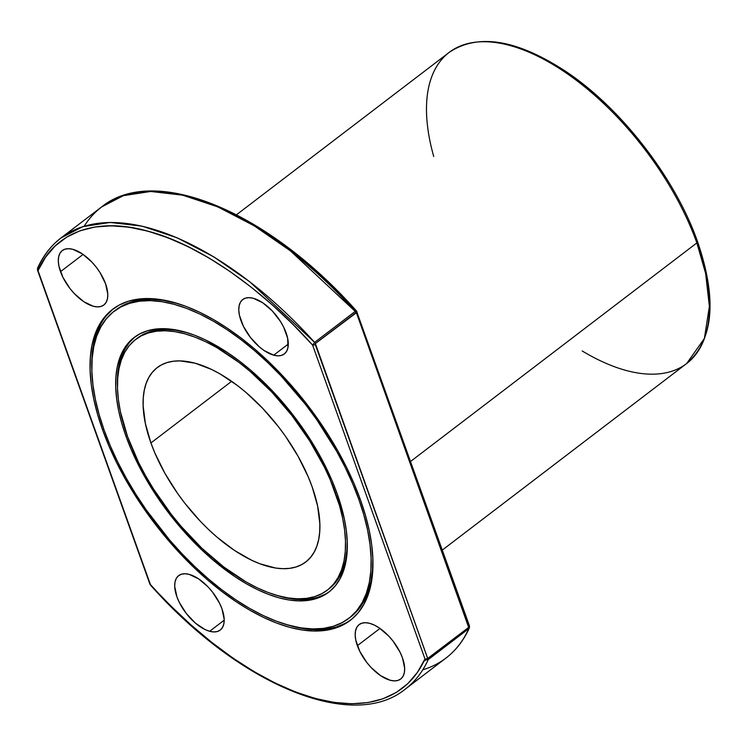<?xml version="1.0" encoding="UTF-8"?>
<svg xmlns="http://www.w3.org/2000/svg" width="747" height="747" viewBox="0 0 747 747"><rect width="100%" height="100%" fill="white"/><g stroke="black" fill="none" stroke-linecap="round" stroke-linejoin="round"><path stroke-width="1.12" d="M273.719 355.18A34.25 16.92 52.6 0 1 244.773 328.895A34.25 16.92 52.6 0 1 242.756 299.51A34.25 16.92 52.6 0 1 253.354 298.296L262.767 302.796L272.291 310.948L280.489 321.499L283.683 327.186L287.651 338.288L287.959 347.626L286.689 351.174L284.542 353.779L281.582 355.357L277.931 355.824L273.719 355.18L264.317 350.67L259.47 346.981L250.441 337.448L243.401 326.28L239.423 315.187L238.797 310.201L239.124 305.84L240.385 302.292L242.542 299.687L245.502 298.118L249.153 297.642L253.354 298.296A34.25 16.92 52.6 0 1 282.31 324.572A34.25 16.92 52.6 0 1 284.318 353.957A34.25 16.92 52.6 0 1 273.719 355.18A34.25 16.92 52.6 0 1 240.982 320.612A34.25 16.92 52.6 0 1 253.354 298.296A34.25 16.92 52.6 0 1 286.101 332.854A34.25 16.92 52.6 0 1 273.719 355.18L288.295 344.059M357.365 645.679A34.25 16.92 52.6 0 1 359.148 624.576A34.25 16.92 52.6 0 1 381.782 629.749A34.25 16.92 52.6 0 1 402.484 657.911L404.669 668.332L404.342 672.683L403.081 676.231L400.934 678.846L397.974 680.414L394.313 680.881L390.111 680.237L380.699 675.727L371.175 667.585L366.824 662.505L359.793 651.347L355.815 640.244L355.189 635.258L355.516 630.907L356.777 627.359L358.924 624.744L361.884 623.175L365.535 622.709L369.746 623.353L374.34 625.09L379.149 627.863L388.683 636.005L393.025 641.085L400.065 652.243L402.484 657.911A34.25 16.92 52.6 0 1 400.709 679.014A34.25 16.92 52.6 0 1 378.066 673.841A34.25 16.92 52.6 0 1 357.365 645.679A34.25 16.92 52.6 0 1 369.746 623.353A34.25 16.92 52.6 0 1 402.484 657.911A34.25 16.92 52.6 0 1 390.111 680.237A34.25 16.92 52.6 0 1 357.365 645.679L379.971 628.423M60.498 271.665A34.25 16.92 52.6 0 1 62.281 250.562A34.25 16.92 52.6 0 1 84.915 255.745A34.25 16.92 52.6 0 1 105.616 283.907L107.801 294.327L107.475 298.679L106.214 302.227L104.057 304.832L101.106 306.41L97.446 306.877L93.244 306.233L83.832 301.723L74.308 293.571L69.957 288.501L62.925 277.333L58.948 266.24L58.322 261.245L58.649 256.893L59.909 253.345L62.057 250.74L65.017 249.171L68.668 248.695L72.879 249.339L82.282 253.849L91.816 262.001L96.158 267.071L100.005 272.552L105.616 283.907A34.25 16.92 52.6 0 1 103.842 305.009A34.25 16.92 52.6 0 1 81.199 299.827A34.25 16.92 52.6 0 1 60.498 271.665A34.25 16.92 52.6 0 1 72.879 249.339A34.25 16.92 52.6 0 1 105.616 283.907A34.25 16.92 52.6 0 1 93.244 306.233A34.25 16.92 52.6 0 1 60.498 271.665L83.104 254.41M209.636 631.29A34.25 16.92 52.6 0 1 180.681 605.005A34.25 16.92 52.6 0 1 178.664 575.629A34.25 16.92 52.6 0 1 189.262 574.406L198.674 578.906L208.198 587.058L212.55 592.128L219.59 603.296L222.008 608.964L224.193 619.384L223.867 623.736L222.606 627.284L220.449 629.898L217.489 631.467L213.838 631.934L209.636 631.29L205.033 629.553L195.387 623.101L186.348 613.558L179.308 602.399L176.89 596.732L174.705 586.311L175.031 581.96L176.292 578.411L178.449 575.797L181.409 574.228L185.06 573.761L189.262 574.406A34.25 16.92 52.6 0 1 218.217 600.691A34.25 16.92 52.6 0 1 220.234 630.066A34.25 16.92 52.6 0 1 209.636 631.29A34.25 16.92 52.6 0 1 176.89 596.732A34.25 16.92 52.6 0 1 189.262 574.406A34.25 16.92 52.6 0 1 222.008 608.964A34.25 16.92 52.6 0 1 209.636 631.29L224.203 620.169M690.695 225.286L696.932 241.188A2.446 1.149 160.3 0 1 697.549 241.664A2.446 1.149 160.3 0 1 696.858 242.915L705.626 273.421L709.379 306.419L704.374 338.466L686.689 363.509C713.628 339.969 717.241 299.351 697.549 241.655A2.446 1.149 160.3 0 1 696.858 242.915L410.589 461.45L696.858 242.915A195.705 96.662 52.6 0 1 686.689 363.509L442.317 550.063M91.853 370.045A195.705 96.662 -127.4 0 1 113.6 308.595A195.705 96.662 -127.4 0 0 91.853 370.045L92.058 356.048L93.664 344.134L96.615 333.367L100.882 323.853M102.582 429.824A195.705 96.662 52.6 0 1 112.741 309.23A195.705 96.662 52.6 0 1 242.112 338.83A195.705 96.662 52.6 0 1 360.409 499.752L365.488 515.514L369.279 530.79L371.754 545.431L372.865 559.288L372.622 572.239L371.016 584.154L368.066 594.929L363.798 604.435L358.261 612.605L351.501 619.356L343.583 624.613L334.591 628.33L324.609 630.468L313.721 631.019L302.04 629.964L289.687 627.321L276.773 623.11L263.42 617.377L249.759 610.178L235.921 601.568L222.046 591.652L208.264 580.503L194.696 568.252L181.484 554.993L168.757 540.875L156.637 526.019L134.665 494.691L125.02 478.51L116.411 462.206L108.903 445.931L102.582 429.824L97.493 414.062L93.702 398.795L91.237 384.154L90.126 370.288L90.368 357.337L91.974 345.422L94.925 334.656L99.192 325.141L104.729 316.971L111.49 310.229L119.399 304.972L128.4 301.256L138.382 299.108L149.269 298.567L160.941 299.612L173.304 302.264L186.218 306.466L199.57 312.209L213.231 319.408L227.06 328.008L240.945 337.933L254.727 349.073L268.294 361.333L281.498 374.583L306.354 403.567L328.325 434.894L337.961 451.067L346.58 467.37L354.087 483.654L360.409 499.752A195.705 96.662 52.6 0 1 350.24 620.346A195.705 96.662 52.6 0 1 220.879 590.756A195.705 96.662 52.6 0 1 102.582 429.824A195.705 96.662 52.6 0 1 173.304 302.264A195.705 96.662 52.6 0 1 360.409 499.752A195.705 96.662 52.6 0 1 289.687 627.321A195.705 96.662 52.6 0 1 102.582 429.824L103.73 428.955M359.933 498.445L358.793 499.313A193.258 95.457 52.6 0 1 348.756 618.404A193.258 95.457 52.6 0 1 221.009 589.178A193.258 95.457 52.6 0 1 104.188 430.263L110.435 446.164L117.849 462.244L126.355 478.341L135.87 494.318L146.309 510.005L169.541 539.922L182.109 553.863L195.154 566.954L208.553 579.056L222.167 590.065L235.875 599.86L249.535 608.357L263.019 615.472L276.203 621.13L288.958 625.286L301.162 627.9L312.694 628.937L323.442 628.404L333.302 626.285L342.182 622.615L349.998 617.424L356.674 610.757L362.146 602.698L366.357 593.295L369.27 582.669L370.857 570.895L371.1 558.112L369.998 544.423L367.561 529.968L363.817 514.879L358.793 499.313L352.547 483.421L345.142 467.342L336.636 451.244L316.672 419.581L305.411 404.332L280.872 375.713L267.828 362.631L254.438 350.52L240.823 339.521L227.116 329.726L213.455 321.229L199.963 314.113L186.778 308.446L174.023 304.29L161.828 301.685L150.296 300.639L139.549 301.181L129.689 303.301L120.799 306.97L112.984 312.162L106.307 318.82L100.845 326.887L96.634 336.281L93.72 346.916L92.133 358.681L91.89 371.474L92.992 385.163L95.429 399.617L99.174 414.697L104.188 430.263A193.258 95.457 -127.4 0 1 114.226 311.182L115.916 309.884A193.258 95.457 -127.4 0 1 178.608 303.824A193.258 95.457 -127.4 0 0 115.085 310.537M348.756 618.404L350.446 617.115A193.258 95.457 -127.4 0 0 372.828 558.242L372.548 569.606L370.96 581.371L368.047 592.007L363.836 601.4L358.364 609.468L350.399 617.153M117.475 387.207A160.231 79.145 -127.4 0 1 135.123 336.794A160.231 79.145 -127.4 0 0 117.475 387.207L117.643 375.526L118.95 365.769L121.369 356.954L124.861 349.166L129.399 342.471L134.927 336.953M125.944 436.164A160.231 79.145 52.6 0 1 134.264 337.429A160.231 79.145 52.6 0 1 240.189 361.66A160.231 79.145 52.6 0 1 337.046 493.412A160.231 79.145 52.6 0 1 328.717 592.156A160.231 79.145 52.6 0 1 222.802 567.925A160.231 79.145 52.6 0 1 125.944 436.164L121.78 423.26L118.68 410.757L116.663 398.767L115.748 387.422L115.953 376.815L117.26 367.057L119.679 358.243L123.171 350.455L127.7 343.769L133.237 338.242L139.717 333.937L147.084 330.893L155.264 329.138L164.172 328.689L173.734 329.558L183.846 331.715L194.425 335.17L205.35 339.857L227.863 352.799L239.227 360.922L250.516 370.045L272.44 390.933L292.787 414.66L310.771 440.31L318.67 453.56L331.864 480.237L337.046 493.412L344.311 518.829L346.328 530.809L347.243 542.163L347.038 552.761L345.721 562.519L343.312 571.343L339.82 579.13L335.282 585.816L329.754 591.344L323.274 595.639L315.906 598.683L307.727 600.439L298.819 600.887L289.257 600.028L279.145 597.861L268.565 594.416L257.631 589.719L246.454 583.827L235.118 576.777L212.475 559.531L201.363 549.493L180.13 527.083L170.204 514.916L160.866 502.273L144.32 476.026L131.127 449.349L125.944 436.164A160.231 79.145 52.6 0 1 183.846 331.715A160.231 79.145 52.6 0 1 337.046 493.412A160.231 79.145 52.6 0 1 279.145 597.861A160.231 79.145 52.6 0 1 125.944 436.164L127.093 435.286M336.57 492.114L335.431 492.983A157.785 77.94 52.6 0 1 327.233 590.205A157.785 77.94 52.6 0 1 222.933 566.347A157.785 77.94 52.6 0 1 127.56 436.603L138.709 462.71L145.656 475.858L153.424 488.893L171.138 514.151L180.914 526.131L201.83 548.205L223.876 567.066L246.221 582.006L257.239 587.814L267.996 592.436L278.416 595.835L288.379 597.964L297.792 598.814L306.569 598.375L314.618 596.648L321.873 593.65L328.25 589.411L333.704 583.967L338.167 577.384L341.603 569.709L343.984 561.034L345.273 551.426L345.478 540.977L344.572 529.8L342.584 517.998L339.53 505.691L330.333 480.004L324.282 466.875L309.566 440.683L291.844 415.425L271.815 392.063L250.226 371.492L239.115 362.51L216.77 347.579L205.752 341.771L194.986 337.149L184.574 333.75L174.611 331.621L165.199 330.772L156.422 331.21L148.373 332.938L141.118 335.935L134.74 340.174L129.287 345.609L124.824 352.201L121.388 359.867L119.006 368.551L117.709 378.159L117.512 388.599L118.409 399.776L120.398 411.578L127.56 436.603A157.785 77.94 -127.4 0 1 135.749 339.371L137.439 338.083A157.785 77.94 -127.4 0 1 188.412 333.069A157.785 77.94 -127.4 0 0 136.608 338.736M327.233 590.205L328.923 588.916A157.785 77.94 -127.4 0 0 347.206 541.08L346.963 550.128L345.674 559.736L343.293 568.42L339.857 576.096L335.394 582.679L328.885 588.953M150.922 442.943A122.312 60.414 52.6 0 1 157.272 367.571A122.312 60.414 52.6 0 1 238.125 386.068A122.312 60.414 52.6 0 1 312.069 486.642A122.312 60.414 52.6 0 1 305.71 562.015A122.312 60.414 52.6 0 1 224.856 543.517A122.312 60.414 52.6 0 1 150.922 442.943L145.376 423.54L143.135 405.733L143.293 397.637L144.292 390.186L146.141 383.454L148.802 377.506L152.267 372.408L156.487 368.187L161.436 364.9L167.057 362.575L173.304 361.24L180.102 360.894L195.126 363.21L211.541 369.429L220.076 373.93L237.397 385.508L246.015 392.464L262.748 408.413L278.276 426.528L285.41 436.173L298.034 456.212L308.109 476.577L312.069 486.642L317.615 506.036L319.847 523.852L319.697 531.948L318.689 539.399L316.849 546.122L314.188 552.07L310.724 557.178L306.494 561.389L301.555 564.676L295.933 567.001L289.687 568.346L282.889 568.682L275.587 568.028L259.797 563.742L251.45 560.157L234.259 550.278L216.975 537.112L208.497 529.455L200.243 521.173L184.705 503.058L177.581 493.403L164.947 473.365L154.872 452.999L150.922 442.943A122.312 60.414 52.6 0 1 195.126 363.21A122.312 60.414 52.6 0 1 312.069 486.642A122.312 60.414 52.6 0 1 267.865 566.375A122.312 60.414 52.6 0 1 150.922 442.943L231.654 381.306M37.406 268.929L150.39 584.481A281.32 138.961 -127.4 0 0 424.978 658.947L428.227 659.61A283.767 140.165 52.6 0 1 405.369 689.061L445.95 658.079A283.767 140.165 -127.4 0 0 468.799 628.638L428.227 659.61A283.767 140.165 52.6 0 1 405.369 689.061C352.435 732.312 238.816 684.766 150.436 585.022L170.241 605.359L190.756 624.716L211.709 642.336L232.887 658.023L254.045 671.618L274.961 682.954L295.401 691.927L315.15 698.426L333.984 702.395L351.706 703.767L368.131 702.553L383.062 698.753L396.349 692.413L407.843 683.598L417.414 672.403L424.978 658.947L312.601 345.105L314.636 342.378L249.75 281.759L213.689 256.828L177.188 237.835L142.07 226.145L110.117 222.447L82.786 226.658L61.002 237.938A283.767 140.165 -127.4 0 0 38.144 267.389L37.77 267.781M150.436 585.022L149.895 584.107A1.961 0.924 -19.7 0 0 150.39 584.481A1.961 0.924 -19.7 0 1 149.895 584.107L37.527 270.265A1.961 0.924 -19.7 0 0 38.013 270.629L150.39 584.481A281.32 138.961 -127.4 0 0 424.978 658.947A1.961 0.924 -19.7 0 0 427.611 658.266L315.365 343.555A1.961 0.971 -127.4 0 0 314.636 342.378L312.601 345.105A1.961 0.924 -19.7 0 0 315.243 344.423L315.365 343.555L356.403 312.741L468.929 627.219L427.704 658.452L315.365 343.555A1.961 0.971 -127.4 0 0 314.636 342.378A283.767 140.165 -127.4 0 0 61.002 237.938C51.029 245.586 43.223 255.633 37.583 268.089L37.527 270.265A1.961 0.924 -19.7 0 0 38.013 270.629C52.561 235.66 92.161 215.435 147.841 231.15C203.025 245.502 267.193 293.87 312.601 345.105L292.749 324.217L272.235 304.86L251.272 287.24L230.104 271.553L208.945 257.967L188.029 246.622L167.589 237.658L147.841 231.15L128.998 227.191L111.275 225.809L94.86 227.023L79.929 230.823L66.642 237.172L55.147 245.987L45.576 257.183L38.013 270.629L38.144 267.389A283.767 140.165 -127.4 0 1 314.636 342.378L355.217 311.396L356.571 311.125M469.546 627.135L468.799 628.638L428.227 659.61L426.518 659.946L424.978 658.947L312.601 345.105L314.636 342.378L355.217 311.396A283.767 140.165 52.6 0 0 101.573 206.966L123.367 195.677L150.698 191.475L182.641 195.172L217.76 206.863L254.269 225.855L290.331 250.787L355.217 311.396L355.628 311.116M211.541 204.099L231.99 213.072L252.897 224.408L274.056 237.994L295.233 253.691L316.196 271.31L336.71 290.667L356.562 311.546L355.217 311.396A1.961 0.971 -127.4 0 1 355.945 312.582A1.961 0.971 -127.4 0 0 355.217 311.396A283.767 140.165 52.6 0 0 84.168 226.229M696.932 241.188A2.446 1.149 160.3 0 1 696.858 242.915A195.705 96.662 -127.4 0 0 578.561 81.993A195.705 96.662 -127.4 0 0 449.19 52.393A195.705 96.662 -127.4 0 0 433.746 156.515A195.705 96.662 -127.4 0 1 516.438 47.425A195.705 96.662 -127.4 0 1 696.858 242.915A195.705 96.662 -127.4 0 0 578.561 81.993A195.705 96.662 -127.4 0 0 449.19 52.393C477.968 33.111 516.775 39.423 565.61 71.301C621.028 107.979 675.344 178.113 697.549 241.655M701.956 256.753L705.7 271.833L708.137 286.288L709.239 299.977M565.255 71.591L578.962 81.386L592.576 92.395L605.976 104.496M631.588 131.528L643.559 146.197L665.25 177.142M335.431 492.983A157.785 77.94 -127.4 0 0 184.574 333.75A157.785 77.94 -127.4 0 0 127.56 436.603A157.785 77.94 52.6 0 0 278.416 595.835A157.785 77.94 52.6 0 0 335.431 492.983A157.785 77.94 -127.4 0 0 240.058 363.238A157.785 77.94 -127.4 0 0 135.749 339.371M276.269 595.228A160.231 79.145 -127.4 0 0 329.558 591.493A160.231 79.145 -127.4 0 1 276.269 595.228L290.947 598.739L300.509 599.598L309.417 599.15L317.596 597.395L324.964 594.351M137.401 338.111L142.808 334.647L150.063 331.649L158.112 329.922L166.889 329.483L176.301 330.333L188.403 333.069M358.793 499.313A193.258 95.457 -127.4 0 0 174.023 304.29A193.258 95.457 -127.4 0 0 104.188 430.263A193.258 95.457 52.6 0 0 288.958 625.286A193.258 95.457 52.6 0 0 358.793 499.313A193.258 95.457 -127.4 0 0 241.981 340.399A193.258 95.457 -127.4 0 0 114.226 311.182M286.073 624.473A195.705 96.662 -127.4 0 0 351.081 619.693A195.705 96.662 -127.4 0 1 286.073 624.473L303.73 628.675L315.411 629.73L326.299 629.179L336.281 627.041L345.273 623.325M113.18 308.941L106.419 315.682M115.869 309.921L122.489 305.682L131.379 302.003L141.239 299.892L151.986 299.351L163.518 300.387L178.598 303.824M422.783 669.798A283.767 140.165 -127.4 0 0 468.799 628.638L469.359 627.928C463.719 640.394 455.922 650.441 445.95 658.079A283.767 140.165 -127.4 0 0 468.799 628.638L428.227 659.61A1.961 0.971 -127.4 0 0 428.171 658.611L427.611 658.266A1.961 0.924 -19.7 0 1 424.978 658.947L312.601 345.105A281.32 138.961 52.6 0 0 38.013 270.629A1.961 0.924 -19.7 0 1 37.565 269.835L150.633 585.116M315.243 344.423A1.961 0.924 -19.7 0 1 312.601 345.105A1.961 0.924 -19.7 0 0 315.243 344.423L427.714 658.462L468.743 627.639L428.171 658.611A1.961 0.971 -127.4 0 1 428.227 659.61L427.742 659.881M469.097 628.358L468.799 628.638A1.961 0.971 -127.4 0 0 468.743 627.639L356.394 312.732L315.365 343.555L355.945 312.582L356.496 312.928A1.961 0.924 -19.7 0 0 357.047 311.929A1.961 0.924 -19.7 0 1 356.496 312.928L468.864 626.77A1.961 0.924 -19.7 0 0 469.424 625.762A1.961 0.924 -19.7 0 0 468.929 625.388A1.961 0.924 -19.7 0 1 468.864 626.77A1.961 0.924 -19.7 0 0 469.424 625.762L356.506 311.004C268.126 211.261 154.517 163.714 101.573 206.966L61.002 237.938M468.743 627.639A1.961 0.971 -127.4 0 1 468.799 628.638A1.961 0.971 -127.4 0 0 468.743 627.639L468.864 626.77M410.589 461.45L696.858 242.915A195.705 96.662 52.6 0 1 582.184 350.959M349.596 617.75A193.258 95.457 -127.4 0 0 372.828 558.242M328.073 589.551A157.785 77.94 -127.4 0 0 347.206 541.08M315.365 343.555A1.961 0.971 -127.4 0 0 314.636 342.378L355.217 311.396A1.961 0.971 -127.4 0 1 355.945 312.582M150.035 583.51A1.961 0.924 -19.7 0 0 150.39 584.481L150.427 585.004M424.978 658.947A1.961 0.924 -19.7 0 0 427.611 658.266M428.227 659.61A1.961 0.971 -127.4 0 0 428.171 658.611M356.496 312.928A1.961 0.924 -19.7 0 0 356.562 311.546M236.51 214.753L449.19 52.393M423.857 661.347L425.958 659.741M469.359 627.928L469.424 625.762"/></g></svg>

